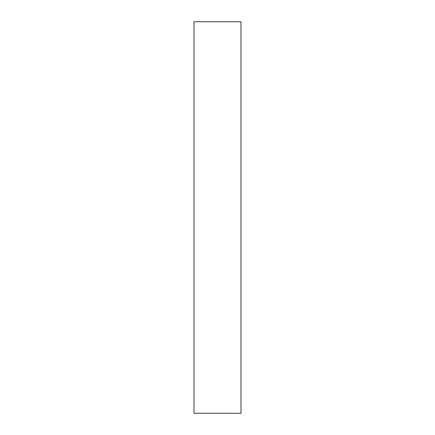 <?xml version="1.0" encoding="UTF-8"?>
<svg xmlns="http://www.w3.org/2000/svg" width="435" height="435" viewBox="0 0 435 435"><rect width="100%" height="100%" fill="white"/><g stroke="black" fill="none" stroke-linecap="round" stroke-linejoin="round"><path stroke-width="0.65" d="M194.01 21.75L240.99 21.75L240.99 413.25L194.01 413.25L194.01 21.75L194.01 413.25L240.99 413.25L240.99 21.75L194.01 21.75"/></g></svg>

